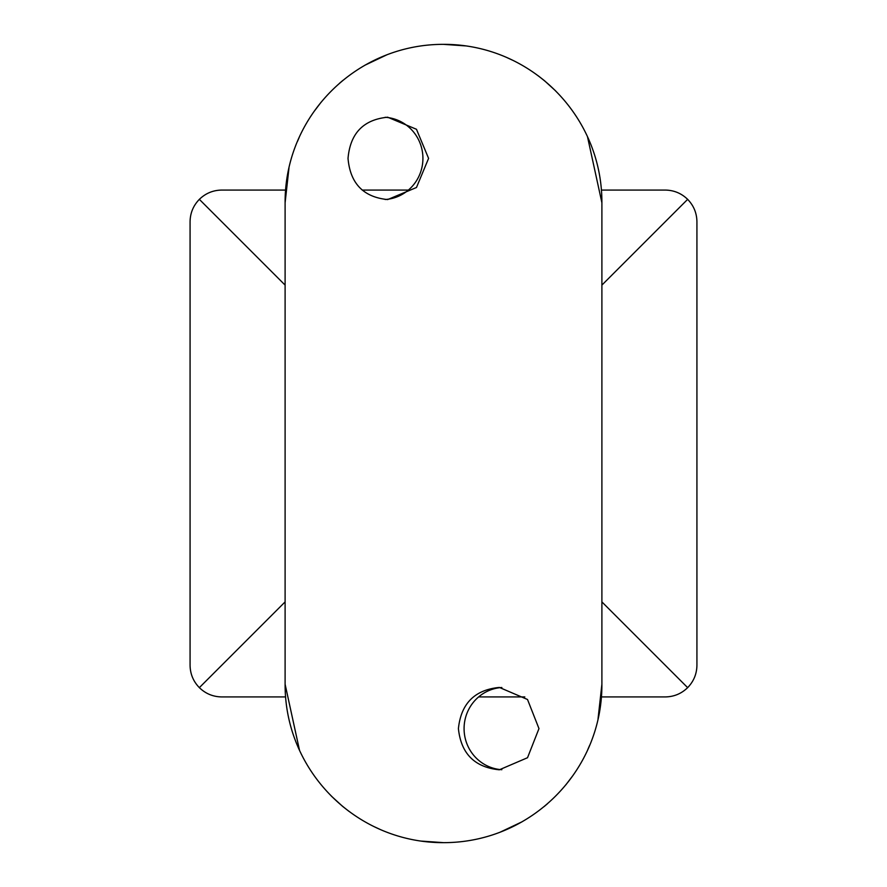 <?xml version="1.0" encoding="UTF-8"?>
<svg xmlns="http://www.w3.org/2000/svg" width="887" height="887" viewBox="0 0 887 887"><rect width="100%" height="100%" fill="white"/><g stroke="black" fill="none" stroke-linecap="round" stroke-linejoin="round"><path stroke-width="1.33" d="M601.896 285.104L687.647 199.353C693.701 205.596 696.794 213.057 696.927 221.75L696.927 665.25C696.794 673.943 693.701 681.404 687.647 687.647L601.896 601.896M285.104 285.104L199.353 199.353C205.596 193.299 213.057 190.206 221.75 190.073L285.614 190.073M362.173 190.073L408.386 190.073M601.386 190.073L665.25 190.073C673.943 190.206 681.404 193.299 687.647 199.353M199.353 199.353C193.299 205.596 190.206 213.057 190.073 221.75L190.073 665.25C190.206 673.943 193.299 681.404 199.353 687.647L285.104 601.896M199.353 687.647C205.596 693.701 213.057 696.794 221.75 696.927L285.614 696.927M478.614 696.927L524.816 696.927M601.386 696.927L665.25 696.927C673.943 696.794 681.404 693.701 687.647 687.647M458.413 728.604C461.018 753.628 474.667 767.355 499.348 769.794L527.521 757.72L538.974 728.593L527.51 699.488L499.348 687.425C474.689 689.831 461.04 703.557 458.413 728.604M601.896 684.254L601.896 202.746C602.206 115.92 530.836 44.139 443.5 44.35C356.153 44.206 284.694 115.975 285.104 202.746L285.104 684.254C284.794 771.08 356.164 842.861 443.5 842.65C530.847 842.794 602.306 771.025 601.896 684.254L598.015 719.102M348.026 158.396C350.199 183.421 363.404 197.147 387.652 199.575L416.469 187.501L428.587 158.385L416.469 129.28L387.652 117.206C363.415 119.623 350.21 133.349 348.026 158.396M601.896 202.746L587.504 136.775M555.694 90.94L544.529 80.75M544.33 80.584L538.087 75.694M512.642 60.238L507.541 57.877M465.642 45.902L443.5 44.35M386.765 54.861L364.89 65.228M342.947 80.362L339.577 83.212M321.194 102.094L313.798 111.829M299.185 137.463L297.433 141.488M288.985 167.898L285.104 202.746M500.235 832.139L522.11 821.772M544.053 806.638L547.423 803.788M565.806 784.906L573.202 775.171M587.815 749.537L589.567 745.512M285.104 684.254L299.496 750.225M331.306 796.06L342.471 806.25M342.67 806.416L348.913 811.306M374.358 826.762L379.459 829.123M421.358 841.098L443.5 842.65M501.854 687.503A41.179 40.281 -90 0 0 464.078 728.604A41.179 40.281 -90 0 0 501.842 769.705M385.146 199.497A41.179 40.281 90 0 0 422.922 158.396A41.179 40.281 90 0 0 385.146 117.295"/></g></svg>
